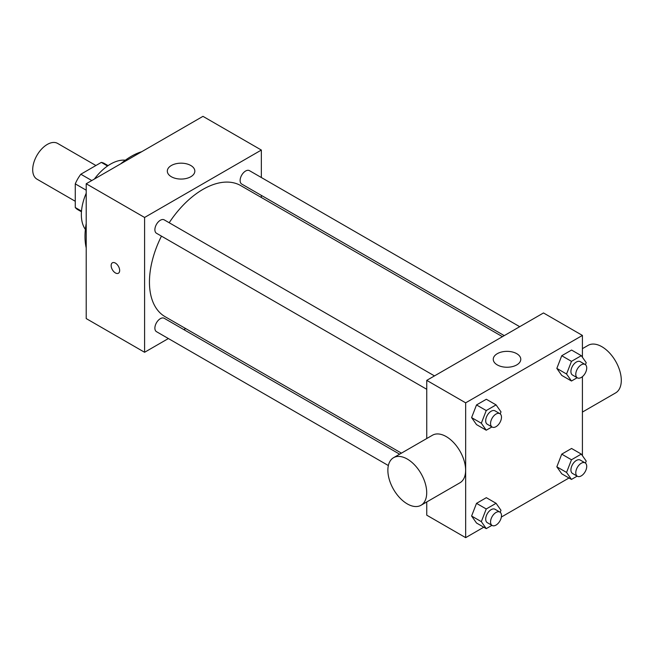 <?xml version="1.0" encoding="UTF-8"?>
<svg xmlns="http://www.w3.org/2000/svg" width="654" height="654" viewBox="0 0 654 654"><rect width="100%" height="100%" fill="white"/><g stroke="black" fill="none" stroke-linecap="round" stroke-linejoin="round"><path stroke-width="0.98" d="M95.909 165.519L57.617 143.414A20.642 11.919 120 0 0 41.709 148.94A20.642 11.919 120 0 0 32.7 169.713A20.642 11.919 120 0 0 36.976 179.163L75.267 201.268M91.781 180.545L80.834 174.226L101.313 162.396A26.642 15.377 120 0 1 104.395 163.5L108.09 165.625M81.505 211.119L75.267 207.522A26.642 15.377 120 0 0 77.761 209.64L81.448 211.765M75.267 207.522L75.267 183.872A26.642 15.377 120 0 1 80.834 174.226M86.214 190.191L75.267 183.872M107.55 166.002L101.313 162.396M85.372 229.407A41.276 23.83 -60 0 1 86.214 193.216M94.405 179.032A41.276 23.83 -60 0 1 125.323 160.205M86.214 247.882A65.359 37.736 -60 0 1 86.214 223.554M120.679 163.86A65.359 37.736 -60 0 1 141.746 151.695M168.38 338.543L144.591 352.277L86.214 318.572L86.214 183.758L202.969 116.347L261.347 150.052L261.347 177.528M185.671 328.561L183.848 329.616M426.751 389.293L156.486 233.257A7.734 4.464 -60 0 1 156.486 224.33A7.734 4.464 -60 0 1 164.219 219.867L434.477 375.903M388.353 465.542L156.486 331.676A7.734 4.464 -60 0 1 156.486 322.749A7.734 4.464 -60 0 1 164.219 318.285L399.619 454.187M261.347 195.382L261.347 197.483M144.591 352.277L144.591 217.463L261.347 150.052M504.242 335.625L241.718 184.052A7.734 4.464 -60 0 1 241.718 175.125A7.734 4.464 -60 0 1 249.452 170.653L519.709 326.689M401.442 453.14L165.127 316.708A75.676 43.695 -60 0 1 161.456 236.127M169.19 222.736A75.676 43.695 -60 0 1 240.803 185.63L502.427 336.671M112.39 262.802A6.017 3.474 -120 0 0 111.474 267.625A6.017 3.474 -120 0 0 115.406 272.931A6.017 3.474 60 0 1 111.466 267.625A6.017 3.474 60 0 1 112.39 262.802A6.017 3.474 60 0 1 118.415 266.284A6.017 3.474 60 0 1 118.415 273.233A6.017 3.474 60 0 1 115.398 272.931A6.017 3.474 -120 0 0 118.415 273.233M144.591 217.463L86.214 183.758M190.805 165.503A13.759 7.946 180 0 1 194.835 171.119A13.759 7.946 180 0 1 181.076 179.065A13.759 7.946 180 0 1 167.318 171.119A13.759 7.946 180 0 1 175.812 163.778A13.759 7.946 180 0 1 190.805 165.503M483.764 527.206L465.664 537.653L426.751 515.18L426.751 501.953M426.751 438.532L426.751 380.366L543.499 312.955L582.42 335.428L582.42 357.264M568.988 477.992L501.365 517.044M561.745 375.396L556.832 368.398L561.745 355.735L571.571 350.053L561.745 355.735L556.832 368.398L561.745 375.396L571.473 381.012L566.56 374.014L571.473 361.351L581.3 355.678L586.221 362.668L585.436 364.67M476.513 523.02L471.599 516.022L476.513 503.359L486.339 497.678L476.513 503.359L471.599 516.022L476.513 523.02L486.241 528.636L481.328 521.647L486.241 508.976L496.075 503.302L500.989 510.292L500.212 512.295M582.42 376.647L582.42 455.683M465.664 537.653L465.664 402.831L582.42 335.428M561.745 473.807L556.832 466.817L561.745 454.146L571.571 448.472L561.745 454.146L556.832 466.817L561.745 473.807L571.473 479.431L566.56 472.433L571.473 459.77L581.3 454.089L586.221 461.086L585.436 463.089M476.513 424.601L471.599 417.612L476.513 404.94L486.339 399.267L476.513 404.94L471.599 417.612L476.513 424.601L486.241 430.218L481.328 423.228L486.241 410.557L496.075 404.883L500.989 411.873L500.212 413.884M465.664 402.831L426.751 380.366M497.285 364.916A13.759 7.946 180 0 1 493.255 359.299A13.759 7.946 180 0 1 507.014 351.353A13.759 7.946 180 0 1 520.78 359.299A13.759 7.946 180 0 1 512.278 366.641A13.759 7.946 180 0 1 497.285 364.916M393.553 457.694L432.474 435.221A27.468 15.859 60 0 1 453.639 442.578A27.468 15.859 60 0 1 465.623 470.218A27.468 15.859 60 0 1 459.942 482.791L421.021 505.264A27.468 15.859 60 0 1 393.553 489.405A27.468 15.859 60 0 1 393.553 457.694A27.468 15.859 60 0 1 414.718 465.051A27.468 15.859 60 0 1 426.71 492.691A27.468 15.859 60 0 1 421.021 505.264M582.42 412.077L615.61 392.915A27.468 15.859 -120 0 0 615.61 361.204A27.468 15.859 -120 0 0 588.15 345.345L582.42 348.647M491.939 426.931L486.241 430.218M499.885 413.663L495.021 410.851A7.734 4.464 120 0 0 489.061 412.927A7.734 4.464 120 0 0 485.693 420.71A7.734 4.464 120 0 0 487.287 424.25L492.16 427.054A7.734 4.464 120 0 0 499.885 422.59A7.734 4.464 120 0 0 499.885 413.663A7.734 4.464 120 0 0 493.934 415.731A7.734 4.464 120 0 0 490.557 423.514A7.734 4.464 120 0 0 492.16 427.054M481.328 423.228L471.599 417.612M486.241 410.557L476.513 404.94M496.075 404.883L486.339 399.267M577.171 377.726L571.473 381.012M585.117 364.458L580.253 361.646A7.734 4.464 120 0 0 574.294 363.714A7.734 4.464 120 0 0 570.917 371.497A7.734 4.464 120 0 0 572.52 375.036L577.384 377.849A7.734 4.464 120 0 0 585.117 373.385A7.734 4.464 120 0 0 585.117 364.458A7.734 4.464 120 0 0 579.158 366.526A7.734 4.464 120 0 0 575.782 374.309A7.734 4.464 120 0 0 577.384 377.849M566.56 374.014L556.832 368.398M571.473 361.351L561.745 355.735M581.3 355.678L571.571 350.053M491.939 525.35L486.241 528.636M499.885 512.082L495.021 509.27A7.734 4.464 120 0 0 489.061 511.338A7.734 4.464 120 0 0 485.693 519.121A7.734 4.464 120 0 0 487.287 522.66L492.16 525.473A7.734 4.464 120 0 0 499.885 521.009A7.734 4.464 120 0 0 499.885 512.082A7.734 4.464 120 0 0 493.934 514.15A7.734 4.464 120 0 0 490.557 521.933A7.734 4.464 120 0 0 492.16 525.473M481.328 521.647L471.599 516.022M486.241 508.976L476.513 503.359M496.075 503.302L486.339 497.678M577.171 476.137L571.473 479.431M585.117 462.869L580.253 460.064A7.734 4.464 120 0 0 574.294 462.133A7.734 4.464 120 0 0 570.917 469.915A7.734 4.464 120 0 0 572.52 473.455L577.384 476.267A7.734 4.464 120 0 0 585.117 471.804A7.734 4.464 120 0 0 585.117 462.869A7.734 4.464 120 0 0 579.158 464.945A7.734 4.464 120 0 0 575.782 472.728A7.734 4.464 120 0 0 577.384 476.267M566.56 472.433L556.832 466.817M571.473 459.77L561.745 454.146M581.3 454.089L571.571 448.472"/></g></svg>
